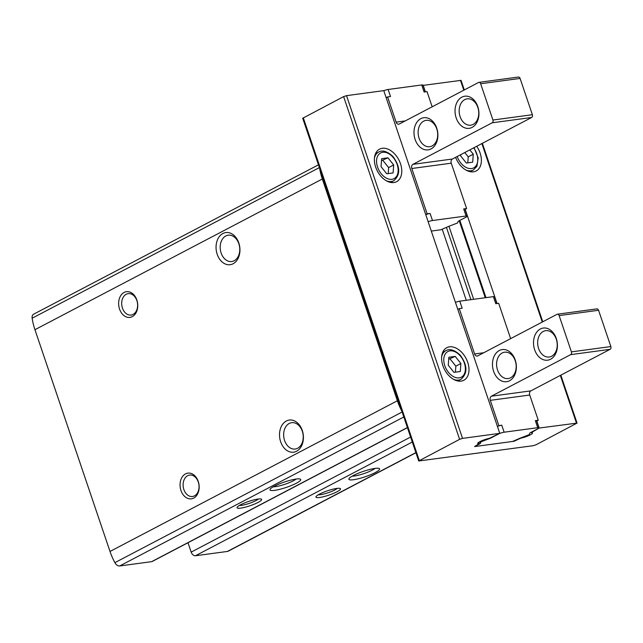 <?xml version="1.0" encoding="UTF-8"?>
<svg xmlns="http://www.w3.org/2000/svg" width="643" height="643" viewBox="0 0 643 643"><rect width="100%" height="100%" fill="white"/><g stroke="black" fill="none" stroke-linecap="round" stroke-linejoin="round"><path stroke-width="0.96" d="M319.651 168.329A48.643 32.046 62.3 0 0 322.32 178.995L397.382 400.758A48.643 32.046 62.3 0 0 401.851 411.182M353.28 475.547A16.212 2.845 -18.7 0 1 368.335 469.84A16.212 2.845 -18.7 0 1 379.185 468.474A16.212 2.845 -18.7 0 1 365.144 476.768A16.212 2.845 -18.7 0 1 348.956 478.705A16.212 2.845 -18.7 0 1 353.28 475.547M319.458 494.137A12.973 2.275 -18.7 0 1 331.507 489.572A12.973 2.275 -18.7 0 1 340.179 488.479A12.973 2.275 -18.7 0 1 328.951 495.11A12.973 2.275 -18.7 0 1 316.002 496.661A12.973 2.275 -18.7 0 1 319.458 494.137M410.604 437.039L191.172 552.112A4.324 2.845 62.3 0 0 195.456 555.753L227.389 551.445A5.401 3.561 62.3 0 0 228.201 551.196L415.917 452.744M240.586 504.771A12.973 2.275 -18.7 0 1 252.635 500.206A12.973 2.275 -18.7 0 1 261.307 499.113A12.973 2.275 -18.7 0 1 250.079 505.744A12.973 2.275 -18.7 0 1 237.13 507.303A12.973 2.275 -18.7 0 1 240.586 504.771M274.408 486.18A16.212 2.845 -18.7 0 1 289.471 480.474A16.212 2.845 -18.7 0 1 300.313 479.107A16.212 2.845 -18.7 0 1 286.272 487.402A16.212 2.845 -18.7 0 1 270.084 489.339A16.212 2.845 -18.7 0 1 274.408 486.18M318.462 164.825L33.605 314.21A5.401 3.561 62.3 0 0 32.15 318.213A48.643 32.046 62.3 0 0 34.947 329.698L110.009 551.461A48.643 32.046 62.3 0 0 114.888 562.657A5.401 3.561 62.3 0 0 119.702 565.961L151.644 561.66A4.324 2.845 62.3 0 0 152.287 561.46L407.429 427.659M185.522 473.883A12.973 9.492 82.3 0 1 199.145 488.101A12.973 9.492 82.3 0 1 184.171 495.954A12.973 9.492 82.3 0 1 185.522 473.883M124.099 292.436A12.973 9.492 82.3 0 1 137.731 306.655A12.973 9.492 82.3 0 1 122.757 314.507A12.973 9.492 82.3 0 1 124.099 292.436M286.352 421.004A16.212 11.863 82.3 0 1 303.383 438.775A16.212 11.863 82.3 0 1 284.672 448.589A16.212 11.863 82.3 0 1 286.352 421.004M222.888 233.513A16.212 11.863 82.3 0 1 239.919 251.284A16.212 11.863 82.3 0 1 221.208 261.098A16.212 11.863 82.3 0 1 222.888 233.513M191.172 552.112L187.997 542.732M225.789 235.973A13.294 9.725 82.3 0 1 228.209 235.193A13.294 9.725 82.3 0 1 239.614 247.065A13.294 9.725 82.3 0 1 231.753 261.532A13.294 9.725 82.3 0 1 220.653 251.365A13.294 9.725 82.3 0 1 225.789 235.973M289.246 423.464A13.294 9.725 82.3 0 1 291.665 422.684A13.294 9.725 82.3 0 1 303.078 434.555A13.294 9.725 82.3 0 1 295.217 449.031A13.294 9.725 82.3 0 1 284.118 438.856A13.294 9.725 82.3 0 1 289.246 423.464M296.182 479.035A13.294 2.331 -18.7 0 1 285.187 484.187A13.294 2.331 -18.7 0 1 273.331 486.775M375.046 468.401A13.294 2.331 -18.7 0 1 364.059 473.553A13.294 2.331 -18.7 0 1 352.195 476.141M258.422 499.008A10.81 1.897 -18.7 0 1 249.275 503.373A10.81 1.897 -18.7 0 1 239.357 505.454M337.294 488.375A10.81 1.897 -18.7 0 1 328.147 492.739A10.81 1.897 -18.7 0 1 318.229 494.821M533.24 445.687L418.706 460.983L459.624 439.338L462.526 438.381L499.772 433.358L489.492 438.301A8.11 1.423 -18.7 0 0 481.462 440.897A8.11 1.423 -18.7 0 0 477.685 443.517A8.11 1.423 -18.7 0 0 478.931 443.839L474.566 446.58L513.998 441.267L520.677 438.213A8.11 1.423 -18.7 0 0 528.707 435.616A8.11 1.423 -18.7 0 0 532.484 432.996A8.11 1.423 -18.7 0 0 531.239 432.675L539.204 428.045L577.06 423.086L536.141 444.731L533.24 445.687M423.046 85.398L461.055 80.359L464.294 89.948M418.706 460.983L302.7 118.256L343.619 96.611L346.521 95.654L383.767 90.631L499.772 433.358M442.882 365.666A18.374 12.104 -117.7 0 1 446.756 347.718A18.374 12.104 -117.7 0 1 466.014 358.376A18.374 12.104 -117.7 0 1 463.828 380.27A18.374 12.104 -117.7 0 1 442.882 365.666M375.665 167.092A18.374 12.104 -117.7 0 1 379.547 149.144A18.374 12.104 -117.7 0 1 398.797 159.794A18.374 12.104 -117.7 0 1 396.61 181.688A18.374 12.104 -117.7 0 1 375.665 167.092M442.296 229.43L466.279 300.289M423.198 85.318L425.409 91.836M465.17 209.305L497.055 303.52M536.817 420.988L539.204 428.045M476.72 146.274A18.374 12.104 -117.7 0 1 476.214 170.958A18.374 12.104 -117.7 0 1 455.614 157.334M126.245 294.253A10.81 7.909 82.3 0 1 128.214 293.626A10.81 7.909 82.3 0 1 137.498 303.279A10.81 7.909 82.3 0 1 131.1 315.046A10.81 7.909 82.3 0 1 122.074 306.775A10.81 7.909 82.3 0 1 126.245 294.253M187.66 475.699A10.81 7.909 82.3 0 1 189.629 475.064A10.81 7.909 82.3 0 1 198.912 484.726A10.81 7.909 82.3 0 1 192.514 496.492A10.81 7.909 82.3 0 1 183.488 488.222A10.81 7.909 82.3 0 1 187.66 475.699M460.726 154.658L460.637 155.911L466.352 163.049L472.677 162.197L473.28 154.207L469.816 149.891M387.962 157.808L381.637 158.66L381.034 166.641L386.756 173.779L393.082 172.927L393.685 164.938L387.962 157.808L381.484 160.646M455.18 356.383L448.854 357.243L448.251 365.224L453.966 372.361L460.292 371.509L460.894 363.52L455.18 356.383L448.701 359.22M467.791 162.856L468.241 156.852L473.28 154.207M468.241 156.852L464.776 152.536M455.405 372.168L455.855 366.164L460.894 363.52M455.855 366.164L450.132 359.027M388.187 173.586L388.637 167.582L393.685 164.938M388.637 167.582L382.923 160.453M383.791 90.719A4.324 0.756 -18.7 0 1 388.123 89.481L421.72 84.956L424.107 92.013L427.032 91.619L432.168 106.794M425.73 214.617L427.169 213.862L411.817 168.506A3.239 2.371 -97.7 0 1 412.959 164.343L492.184 122.797A2.162 1.583 -97.7 0 0 492.94 120.032L480.659 83.743A2.162 1.583 -97.7 0 0 478.931 82.352A2.162 1.583 -97.7 0 0 478.537 82.481L399.311 124.027A3.239 2.371 -97.7 0 1 398.716 124.212A3.239 2.371 -97.7 0 1 396.12 122.138L387.592 96.932L386.154 97.688M387.592 96.932L390.518 96.538L388.123 89.481M425.762 214.706A4.324 0.756 -18.7 0 1 430.095 213.468L427.169 213.862M431.059 148.919A16.212 11.863 -97.7 0 0 432.739 121.334A16.212 11.863 -97.7 0 0 414.02 131.148A16.212 11.863 -97.7 0 0 431.059 148.919M472.107 127.394A16.212 11.863 -97.7 0 0 473.787 99.802A16.212 11.863 -97.7 0 0 455.075 109.615A16.212 11.863 -97.7 0 0 472.107 127.394M412.959 164.343L452.391 159.03L531.616 117.484A2.162 1.583 -97.7 0 0 532.372 114.711L520.091 78.422A2.162 1.583 -97.7 0 0 518.362 77.039L478.931 82.352M452.391 159.03A3.239 2.371 -97.7 0 0 451.257 163.185L466.609 208.549L465.01 209.385M428.15 221.763A4.324 0.756 -18.7 0 1 432.482 220.525L466.079 216A4.324 0.756 -18.7 0 1 467.292 216.12A4.324 0.756 -18.7 0 1 466.119 217.117L459.239 220.718A4.324 0.756 -18.7 0 0 458.073 221.602L457.583 222.952L449.594 226.047A4.324 0.756 -18.7 0 0 447.062 227.108L440.889 229.776L431.3 231.07M466.079 216L463.683 208.943L466.609 208.549M463.683 208.943A4.324 0.756 -18.7 0 1 464.905 209.063L467.292 216.12M473.16 124.396A13.294 9.725 -97.7 0 0 478.288 109.005A13.294 9.725 -97.7 0 0 467.188 98.837A13.294 9.725 -97.7 0 0 459.327 113.305A13.294 9.725 -97.7 0 0 470.74 125.176A13.294 9.725 -97.7 0 0 473.16 124.396M432.112 145.929A13.294 9.725 -97.7 0 0 437.24 130.537A13.294 9.725 -97.7 0 0 426.14 120.362A13.294 9.725 -97.7 0 0 418.28 134.829A13.294 9.725 -97.7 0 0 429.693 146.7A13.294 9.725 -97.7 0 0 432.112 145.929M421.72 84.956A4.324 0.756 -18.7 0 1 422.933 85.077L425.232 91.861M504.136 432.209A4.324 0.756 161.3 0 0 498.333 434.113L491.461 437.722A4.324 0.756 161.3 0 1 488.921 438.783L480.94 441.87L480.442 443.228A4.324 0.756 161.3 0 1 479.276 444.112L476.005 445.824L475.418 446.322L476.021 446.387L512.535 441.46L518.708 438.791A4.324 0.756 161.3 0 1 521.248 437.73L529.229 434.644L529.728 433.286A4.324 0.756 161.3 0 1 530.893 432.401L537.765 428.801A4.324 0.756 161.3 0 0 538.938 427.804A4.324 0.756 161.3 0 0 537.725 427.683L504.136 432.209L501.749 425.16A4.324 0.756 161.3 0 0 497.417 426.397M501.749 425.16L497.385 426.309M538.938 427.804L536.551 420.755A4.324 0.756 161.3 0 0 535.338 420.626L538.255 420.233L536.664 421.069M510.638 338.644L498.679 303.303L495.761 303.697L493.374 296.64L459.777 301.165A4.324 0.756 161.3 0 0 455.445 302.403M457.808 309.371L459.247 308.616L474.598 353.98A3.239 2.371 82.3 0 0 477.194 356.061A3.239 2.371 82.3 0 0 477.781 355.868L557.007 314.323A2.162 1.583 82.3 0 1 557.401 314.202L596.841 308.881A2.162 1.583 82.3 0 1 598.569 310.272L610.85 346.561A2.162 1.583 82.3 0 1 610.094 349.326L530.869 390.872L491.429 396.192A3.239 2.371 82.3 0 0 490.296 400.348L498.823 425.553M538.255 420.233L529.728 395.035A3.239 2.371 82.3 0 1 530.869 390.872M540.345 328.999A16.212 11.863 82.3 0 1 557.385 346.77A16.212 11.863 82.3 0 1 538.673 356.584A16.212 11.863 82.3 0 1 540.345 328.999M499.298 350.523A16.212 11.863 82.3 0 1 516.329 368.302A16.212 11.863 82.3 0 1 497.618 378.108A16.212 11.863 82.3 0 1 499.298 350.523M557.401 314.202A2.162 1.583 82.3 0 1 559.129 315.584L571.418 351.874A2.162 1.583 82.3 0 1 570.654 354.647L491.429 396.192M459.777 301.165L462.164 308.222L459.247 308.616M543.247 331.458A13.294 9.725 82.3 0 1 545.666 330.679A13.294 9.725 82.3 0 1 557.079 342.55A13.294 9.725 82.3 0 1 549.218 357.018A13.294 9.725 82.3 0 1 538.119 346.85A13.294 9.725 82.3 0 1 543.247 331.458M502.191 352.983A13.294 9.725 82.3 0 1 504.61 352.211A13.294 9.725 82.3 0 1 516.024 364.083A13.294 9.725 82.3 0 1 508.163 378.55A13.294 9.725 82.3 0 1 497.063 368.375A13.294 9.725 82.3 0 1 502.191 352.983M496.878 303.544L494.588 296.761A4.324 0.756 161.3 0 0 493.374 296.64M412.292 442.038L195.456 555.753M415.868 452.608L227.389 551.445M407.389 427.539L151.644 561.66M403.812 416.977L119.702 565.961M319.394 167.582L32.15 318.213M322.32 178.995L34.947 329.698M397.382 400.758L110.009 551.461M402.132 412.026L114.888 562.657M460.444 80.295L463.796 90.205M481.864 143.574L542.274 322.055M560.342 375.424L576.45 423.022M303.287 117.757L419.292 460.484M343.619 96.611L459.624 439.338M346.521 95.654L462.526 438.381M478.48 442.497L478.931 443.839M446.459 227.421L470.917 299.67M448.943 226.28L473.658 299.3M459.841 220.404L485.979 297.637M474.076 147.657L478.199 157.961L476.945 166.328L473.336 170.025A16.212 10.682 -117.7 0 1 465.853 170.009M473.682 147.866A14.484 9.541 -117.7 0 1 473.682 167.887A14.484 9.541 -117.7 0 1 457.213 156.498M374.435 158.194A16.212 10.682 -117.7 0 1 378.671 152.037L375.504 153.701M378.671 152.037C382.537 149.867 387.303 151.354 392.969 156.506C400.34 166.666 400.597 174.751 393.733 180.755A16.212 10.682 -117.7 0 1 386.258 180.739M377.57 167.116A14.484 9.541 -117.7 0 1 388.292 153.436A14.484 9.541 -117.7 0 1 396.209 176.833A14.484 9.541 -117.7 0 1 377.57 167.116M441.653 356.777A16.212 10.682 -117.7 0 1 445.888 350.62L442.722 352.284M445.888 350.62C449.754 348.442 454.521 349.937 460.187 355.089C467.557 365.248 467.815 373.334 460.951 379.338A16.212 10.682 -117.7 0 1 453.476 379.322M444.787 365.69A14.484 9.541 -117.7 0 1 455.509 352.018A14.484 9.541 -117.7 0 1 463.426 375.408A14.484 9.541 -117.7 0 1 444.787 365.69M396.12 122.138L405.267 120.9M411.817 168.506L451.257 163.185M432.482 220.525L430.095 213.468M492.184 122.797L531.616 117.484M492.94 120.032L532.372 114.711M480.659 83.743L520.091 78.422M537.725 427.683L535.338 420.626M529.728 395.035L490.296 400.348M483.737 352.75L474.598 353.98M598.569 310.272L559.129 315.584M610.85 346.561L571.418 351.874M610.094 349.326L570.654 354.647M482.789 440.905L482.628 440.415M480.94 441.87L480.723 441.243M480.442 443.228L479.911 441.645M482.363 143.317L542.772 321.789M560.833 375.158L577.06 423.086M478.722 442.328L479.268 443.927M459.198 220.742L485.256 297.733M473.336 170.025L470.162 171.689M393.733 180.755L390.566 182.419M460.951 379.338L457.776 381.002"/></g></svg>
